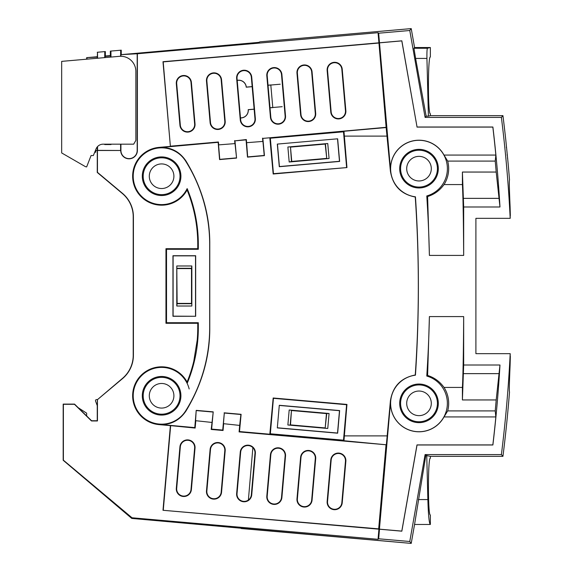 <?xml version="1.0" encoding="UTF-8"?>
<svg xmlns="http://www.w3.org/2000/svg" width="572" height="572" viewBox="0 0 572 572"><rect width="100%" height="100%" fill="white"/><g stroke="black" fill="none" stroke-linecap="round" stroke-linejoin="round"><path stroke-width="0.86" d="M268.032 85.207L271.107 84.935M273.087 107.565L270.013 107.829M237.208 80.352A7.572 7.572 0 0 1 246.296 87.108L252.159 86.594M240.497 117.961A7.572 7.572 0 0 0 248.269 109.731L254.14 109.216M270.005 107.758L282.203 106.685M280.237 84.213L268.039 85.278M237.216 80.43A7.493 7.493 0 0 1 246.225 87.187L252.166 86.672M254.132 109.145L248.191 109.667A7.493 7.493 0 0 1 240.49 117.882M95.739 149.707L95.739 152.224L94.709 152.224M91.077 155.534L86.658 166.888A3.032 3.032 0 0 1 85.142 166.488L61.669 152.939L61.669 61.376L119.405 56.328A15.144 15.144 0 0 1 135.864 71.407L135.864 140.39L133.676 144.18L103.089 144.18A7.572 7.572 0 0 0 96.082 148.877L93.35 155.534L91.077 155.534L88.167 163.006M248.441 445.581A7.171 7.171 0 0 1 252.874 447.64L248.384 500.021A7.171 7.171 0 0 1 237.037 493.586L240.669 452.102A7.171 7.171 0 0 1 248.441 445.581M190.998 489.553A7.171 7.171 0 0 1 183.226 496.074A7.171 7.171 0 0 1 176.705 488.302L180.33 446.825A7.171 7.171 0 0 1 188.102 440.304A7.171 7.171 0 0 1 194.63 448.076L190.998 489.553L191.391 489.589A7.572 7.572 0 0 1 183.19 496.475A7.572 7.572 0 0 1 176.312 488.273L179.937 446.789A7.572 7.572 0 0 1 188.138 439.911A7.572 7.572 0 0 1 195.023 448.112L191.391 489.589M221.164 492.192A7.171 7.171 0 0 1 213.392 498.712A7.171 7.171 0 0 1 206.871 490.94L210.503 449.463A7.171 7.171 0 0 1 218.275 442.942A7.171 7.171 0 0 1 224.796 450.715L221.164 492.192L221.557 492.227A7.572 7.572 0 0 1 213.356 499.113A7.572 7.572 0 0 1 206.478 490.912L210.103 449.428A7.572 7.572 0 0 1 218.304 442.549A7.572 7.572 0 0 1 225.189 450.75L221.557 492.227M162.112 521.078L240.333 528.156L131.76 518.418L132.025 517.782L63.385 460.181L63.385 404.297L74.46 404.297L91.491 420.956L97.455 420.956L97.455 399.649L122.522 378.614A30.48 30.48 0 0 0 133.412 355.262L133.412 216.738A30.48 30.48 0 0 0 122.522 193.386L97.455 172.351L97.455 150.486L120.721 150.486A8.33 8.33 0 0 0 129.05 158.816A8.33 8.33 0 0 0 137.38 150.486L137.38 53.754L378.042 32.697L378.929 42.821L162.984 61.719L170.392 146.389L159.08 147.376A28.957 28.957 0 0 0 132.675 177.492A28.957 28.957 0 0 0 187.101 189.961A144.237 144.237 0 0 1 197.755 244.358L197.755 248.713L198.32 249.285L198.32 244.358A144.802 144.802 0 0 0 187.151 188.603A28.393 28.393 0 0 1 133.212 176.226A28.393 28.393 0 0 1 185.621 161.09A156.156 156.156 0 0 1 209.674 244.358L209.674 327.642A156.156 156.156 0 0 1 185.621 410.911A28.393 28.393 0 0 1 133.212 395.774A28.393 28.393 0 0 1 187.151 383.397A144.802 144.802 0 0 0 198.32 327.642L198.32 322.715L166.523 322.715L166.523 249.285L198.32 249.285M241.184 528.521L411.225 543.4L240.333 528.156M198.32 322.715L197.755 323.287L197.755 327.642A144.237 144.237 0 0 1 197.218 340.061L193.772 361.289A144.237 144.237 0 0 1 187.101 382.039A28.957 28.957 0 0 0 132.675 394.508A28.957 28.957 0 0 0 159.08 424.624L170.392 425.611L162.984 510.281L378.929 529.179L378.042 539.303L132.025 517.782M378.042 539.303L378.657 538.788L379.493 529.222L401.844 531.181L417.045 444.98L492.892 444.98A1351.35 1351.35 0 0 0 499.971 365.015L496.196 399.95A1350.084 1350.084 0 0 1 495.223 410.911L447.683 410.911L444.001 416.938L495.852 416.938A1351.286 1351.286 0 0 1 492.835 444.916L492.892 444.98M430.358 458.229L430.358 456.342L430.358 458.229C427.799 456.678 427.799 516.559 430.358 515.007L430.358 524.474L414.557 524.474L411.225 543.4L409.774 541.505L378.657 538.788M507.721 159.18A1362.704 1362.704 0 0 1 509.509 180.008A1362.704 1362.704 0 0 0 507.721 159.18L505.82 140.254A1362.704 1362.704 0 0 0 502.945 115.658L430.358 115.658L428.399 116.152L426.934 58.423L415.615 58.423L413.942 48.262L427.42 48.262L430.358 47.526L414.557 47.526L411.225 28.6L260.038 41.828L258.801 42.364L235.492 44.637L121.25 54.633L137.38 53.754M501.394 454.583L425.096 454.583L425.818 455.434L430.358 456.342L502.945 456.342A1362.704 1362.704 0 0 0 509.509 391.992A1362.704 1362.704 0 0 1 502.945 456.342L501.394 454.583A1360.945 1360.945 0 0 0 510.195 353.66L475.904 353.66L475.904 218.34L510.195 218.34A1360.945 1360.945 0 0 0 501.394 117.417L502.945 115.658L430.358 115.658L430.358 113.771C427.799 115.322 427.799 55.441 430.358 56.993L430.358 47.526L414.557 47.526L413.942 48.262M411.225 543.4L414.557 524.474L430.358 524.474C429.164 523.63 428.335 515.329 427.87 499.571L426.748 455.434M161.604 383.469A12.305 12.305 0 0 0 149.299 395.774A12.305 12.305 0 0 0 161.604 408.079A12.305 12.305 0 0 0 173.902 395.774A12.305 12.305 0 0 0 161.604 383.469M161.604 377.356A18.418 18.418 0 0 1 180.023 395.774A18.418 18.418 0 0 1 161.604 414.192A18.418 18.418 0 0 1 143.186 395.774A18.418 18.418 0 0 1 161.604 377.356M161.604 415.079A19.305 19.305 0 0 0 180.909 395.774A19.305 19.305 0 0 0 161.604 376.469A19.305 19.305 0 0 0 142.299 395.774A19.305 19.305 0 0 0 161.604 415.079M195.674 316.28L172.958 316.28L172.958 255.72L195.674 255.72L195.674 316.28L173.101 316.144L173.101 255.856L195.531 255.856L195.531 316.144M161.604 195.531A19.305 19.305 0 0 0 180.909 176.226A19.305 19.305 0 0 0 161.604 156.921A19.305 19.305 0 0 0 142.299 176.226A19.305 19.305 0 0 0 161.604 195.531M197.755 323.287L165.959 323.287L166.523 322.715M165.959 323.287L165.959 248.713L197.755 248.713M197.39 339.003L193.772 361.289M187.151 383.397L187.101 382.039M197.547 338.016L193.4 363.57M195.796 420.713L195.152 428.056L194.787 427.62L161.604 424.588C171.772 424.431 179.873 419.941 185.921 411.104C202.023 384.434 209.967 356.606 209.767 327.642L209.767 244.358C209.967 215.372 202.016 187.552 185.921 160.896C179.865 152.052 171.757 147.555 161.604 147.412L218.154 142.328L219.569 159.581L236.565 158.087L234.963 140.848L246.067 139.868L247.483 157.128L264.45 155.634L262.855 138.395L269.827 137.78L273.173 174.002L346.954 167.575L273.445 173.681L270.341 138.217L343.5 131.817L346.603 167.281M195.152 428.056L170.392 425.611M223.652 423.695L223.059 430.494L222.708 430.072L211.626 429.1L213.22 411.861L212.033 422.451L195.567 420.685L196.21 410.367L194.787 427.62M212.033 422.451L211.197 429.458L223.059 430.494M203.968 421.585L211.812 422.429M231.839 424.567L239.668 425.411L239.096 431.903L386.036 444.759L343.965 440.74L343.5 440.183L270.341 433.783L273.445 398.319L346.603 404.719L343.5 440.183M162.984 510.281L378.671 528.871L386.036 444.759M163.285 510.031L170.642 425.911M236.644 493.55A7.572 7.572 0 0 0 243.529 501.751A7.572 7.572 0 0 0 251.73 494.866L255.355 453.389A7.572 7.572 0 0 0 248.477 445.188A7.572 7.572 0 0 0 240.276 452.066L236.644 493.55L237.037 493.586M266.809 496.189A7.572 7.572 0 0 0 273.695 504.39A7.572 7.572 0 0 0 281.896 497.504L285.521 456.027A7.572 7.572 0 0 0 278.643 447.826A7.572 7.572 0 0 0 270.442 454.711L266.809 496.189L267.203 496.224A7.171 7.171 0 0 0 273.731 503.996A7.171 7.171 0 0 0 281.503 497.476L285.128 455.991A7.171 7.171 0 0 0 278.607 448.219A7.171 7.171 0 0 0 270.835 454.74L267.203 496.224M296.975 498.827A7.572 7.572 0 0 0 303.861 507.028A7.572 7.572 0 0 0 312.062 500.15L315.694 458.665A7.572 7.572 0 0 0 308.808 450.464A7.572 7.572 0 0 0 300.607 457.35L296.975 498.827L297.376 498.863A7.171 7.171 0 0 0 303.896 506.635A7.171 7.171 0 0 0 311.668 500.114L315.294 458.63A7.171 7.171 0 0 0 308.773 450.858A7.171 7.171 0 0 0 301.001 457.378L297.376 498.863M327.148 501.465A7.572 7.572 0 0 0 334.027 509.666A7.572 7.572 0 0 0 342.228 502.788L345.86 461.304A7.572 7.572 0 0 0 338.974 453.103A7.572 7.572 0 0 0 330.773 459.988L327.148 501.465L327.541 501.501A7.171 7.171 0 0 0 334.062 509.273A7.171 7.171 0 0 0 341.834 502.752L345.459 461.275A7.171 7.171 0 0 0 338.939 453.503A7.171 7.171 0 0 0 331.167 460.024L327.541 501.501M239.875 425.432L223.438 423.673L224.31 413.041L240.891 414.5L239.668 425.411M224.31 413.041L222.708 430.072M211.626 429.1L211.197 429.458M196.396 410.589L212.998 412.047M213.22 411.861L196.21 410.367M224.124 412.82L241.112 414.314L239.511 431.553L239.096 431.903M343.965 440.74L346.954 404.425L273.173 397.998L269.827 434.219L239.511 431.553M386.379 444.465L390.411 400.843C392.714 386.4 400.993 377.785 415.251 374.989L415.451 375.175A1357.027 1357.027 0 0 0 415.451 196.825L415.251 197.011C419.34 256.335 419.34 315.665 415.251 374.989M378.929 42.821L386.121 127.313L390.411 171.157C392.778 185.678 401.058 194.294 415.251 197.011M387.165 136.107L344.365 136.107L346.954 167.575M269.827 434.219L270.341 433.783M492.835 444.916L416.988 444.916L401.794 531.109L379.429 529.15L390.655 400.865A28.457 28.457 0 0 0 444.001 416.938M277.313 427.913L337.652 433.197L339.632 410.567L279.293 405.291L277.313 427.913L279.293 405.291M279.422 405.441L339.482 410.696L337.523 433.047L277.463 427.792M289.182 409.995L287.873 424.996L327.763 428.485L329.072 413.484L289.182 409.995L291.484 410.238L290.176 425.16L287.873 424.996M291.756 410.56L326.448 413.592L325.189 427.928L290.497 424.889L291.484 410.238M329.072 413.484L326.448 413.592M325.189 427.928L326.769 413.327M325.461 428.249L327.763 428.485M447.683 410.911A29.658 29.658 0 0 0 444.036 387.437C439.761 381.531 434.284 377.534 427.606 375.461L429.4 316.581L463.67 316.581L463.67 365.015L499.971 365.015M429.4 316.581A1368.381 1368.381 0 0 1 426.776 376.04L427.606 375.461M426.776 376.04A28.393 28.393 0 0 1 419.004 431.731A28.393 28.393 0 0 1 390.669 405.119A28.393 28.393 0 0 1 415.451 375.175M415.451 196.825A28.393 28.393 0 0 1 390.669 166.881A28.393 28.393 0 0 1 447.118 164.729A28.393 28.393 0 0 1 426.776 195.96A1368.381 1368.381 0 0 1 429.4 255.419L427.606 196.539L426.776 195.96M427.606 196.539C434.284 194.466 439.761 190.469 444.036 184.563A29.658 29.658 0 0 0 447.683 161.09L444.001 155.062A28.457 28.457 0 0 0 390.655 171.135L378.657 33.212L409.774 30.495L425.096 117.417L426.161 116.152L415.615 58.423M378.042 32.697L378.657 33.212M378.743 43.043L163.199 61.898L170.392 146.389M255.005 142.042L246.618 142.693L246.339 139.547L234.963 140.848M234.899 143.608L234.634 140.569M227.041 144.223L218.69 144.873L218.433 141.985L170.57 146.175M386.121 127.313L262.855 138.395M262.827 141.427L262.534 138.131M221.557 79.773A7.572 7.572 0 0 0 213.356 72.887A7.572 7.572 0 0 0 206.478 81.088L210.103 122.572A7.572 7.572 0 0 0 218.304 129.451A7.572 7.572 0 0 0 225.189 121.25L221.557 79.773L221.164 79.808A7.171 7.171 0 0 0 213.392 73.287A7.171 7.171 0 0 0 206.871 81.06L210.503 122.537A7.171 7.171 0 0 0 218.275 129.058A7.171 7.171 0 0 0 224.796 121.285L221.164 79.808M251.73 77.134A7.572 7.572 0 0 0 243.529 70.249A7.572 7.572 0 0 0 236.644 78.45L240.276 119.934A7.572 7.572 0 0 0 248.477 126.812A7.572 7.572 0 0 0 255.355 118.611L251.73 77.134L251.33 77.163A7.171 7.171 0 0 0 243.558 70.642A7.171 7.171 0 0 0 237.037 78.414L240.669 119.898A7.171 7.171 0 0 0 248.441 126.419A7.171 7.171 0 0 0 254.962 118.647L251.33 77.163M281.896 74.496A7.572 7.572 0 0 0 273.695 67.61A7.572 7.572 0 0 0 266.809 75.811L270.442 117.289A7.572 7.572 0 0 0 278.643 124.174A7.572 7.572 0 0 0 285.521 115.973L281.896 74.496L281.503 74.524A7.171 7.171 0 0 0 273.731 68.004A7.171 7.171 0 0 0 267.203 75.776L270.835 117.26A7.171 7.171 0 0 0 278.607 123.781A7.171 7.171 0 0 0 285.128 116.009L281.503 74.524M312.062 71.85A7.572 7.572 0 0 0 303.861 64.972A7.572 7.572 0 0 0 296.975 73.173L300.607 114.65A7.572 7.572 0 0 0 308.808 121.536A7.572 7.572 0 0 0 315.694 113.335L312.062 71.85L311.668 71.886A7.171 7.171 0 0 0 303.896 65.365A7.171 7.171 0 0 0 297.376 73.137L301.001 114.622A7.171 7.171 0 0 0 308.773 121.142A7.171 7.171 0 0 0 315.294 113.37L311.668 71.886M342.228 69.212A7.572 7.572 0 0 0 334.027 62.334A7.572 7.572 0 0 0 327.148 70.535L330.773 112.012A7.572 7.572 0 0 0 338.974 118.897A7.572 7.572 0 0 0 345.86 110.696L342.228 69.212L341.834 69.248L345.459 110.725A7.171 7.171 0 0 1 338.939 118.497A7.171 7.171 0 0 1 331.167 111.976L327.541 70.499A7.171 7.171 0 0 1 334.062 62.727A7.171 7.171 0 0 1 341.834 69.248M191.391 82.411A7.572 7.572 0 0 0 183.19 75.525A7.572 7.572 0 0 0 176.312 83.726L179.937 125.211A7.572 7.572 0 0 0 188.138 132.089A7.572 7.572 0 0 0 195.023 123.888L191.391 82.411L190.998 82.447A7.171 7.171 0 0 0 183.226 75.926A7.171 7.171 0 0 0 176.705 83.698L180.33 125.175A7.171 7.171 0 0 0 188.102 131.696A7.171 7.171 0 0 0 194.63 123.924L190.998 82.447M246.511 142.707L262.927 141.42L264.228 155.448L247.676 156.9L246.618 142.693M386.379 127.535L343.965 131.26L343.5 131.817M269.827 137.78L270.341 138.217M344.365 136.107L343.965 131.26M277.313 144.087L279.293 166.709L339.632 161.433L337.652 138.803L277.313 144.087L337.652 138.803M337.523 138.953L339.482 161.304L279.422 166.559L277.463 144.208M329.072 158.515L327.763 143.515L287.873 147.004L289.182 162.005L329.072 158.515L326.769 158.673L325.461 143.751L327.763 143.515M326.448 158.408L291.756 161.44L290.497 147.111L325.189 144.072L326.769 158.673M289.182 162.005L291.756 161.44M290.497 147.111L291.484 161.762M290.176 146.84L287.873 147.004M236.336 157.901L219.755 159.359L218.568 144.888L235.013 143.601L236.565 158.087M187.101 189.961L187.151 188.603M165.959 248.713L166.523 249.285M260.038 41.828L411.225 28.6L409.774 30.495M427.42 48.262C427.005 49.163 426.841 52.545 426.934 58.423M501.394 117.417L425.096 117.417M426.161 116.152L428.399 116.152M510.331 215.687L510.102 206.842C509.33 189.26 509.13 180.323 509.509 180.008C509.13 180.323 509.33 189.26 510.102 206.842L510.217 218.325M510.217 353.675L510.102 365.158C509.33 382.739 509.13 391.684 509.509 391.992C509.13 391.677 509.33 382.732 510.102 365.158L510.331 356.292M425.818 455.434L414.557 524.474M425.096 454.583L409.774 541.505M447.683 161.09L495.223 161.09A1350.084 1350.084 0 0 1 496.196 172.05L499.971 206.985L463.67 206.985L463.67 255.419L429.4 255.419M499.971 206.985A1351.35 1351.35 0 0 0 492.892 127.02L417.045 127.02L401.844 40.819L379.493 42.778M419.004 422.651A19.305 19.305 0 0 0 438.309 403.346A19.305 19.305 0 0 0 419.004 384.041A19.305 19.305 0 0 0 399.699 403.346A19.305 19.305 0 0 0 419.004 422.651M419.004 187.959A19.305 19.305 0 0 0 438.309 168.654A19.305 19.305 0 0 0 419.004 149.349A19.305 19.305 0 0 0 399.699 168.654A19.305 19.305 0 0 0 419.004 187.959M444.036 184.563L462.405 184.563C463.034 195.767 463.456 219.383 463.67 255.419M462.405 184.563L462.405 172.05L496.196 172.05M495.223 161.09L495.852 155.062L444.001 155.062M379.429 42.85L401.794 40.891L417.045 127.02M495.852 155.062A1351.286 1351.286 0 0 0 492.835 127.084L416.988 127.084M492.835 127.084L492.892 127.02A1351.35 1351.35 0 0 1 494.401 140.254M462.405 172.05L463.67 206.985M495.852 416.938L495.223 410.911M496.196 399.95L462.405 399.95L462.405 387.437L444.036 387.437M463.67 365.015L462.405 399.95M463.67 316.581C463.456 352.617 463.034 376.233 462.405 387.437M419.004 384.927A18.418 18.418 0 0 1 437.423 403.346A18.418 18.418 0 0 1 419.004 421.764A18.418 18.418 0 0 1 400.586 403.346A18.418 18.418 0 0 1 419.004 384.927M419.004 391.041A12.305 12.305 0 0 0 406.699 403.346A12.305 12.305 0 0 0 419.004 415.644A12.305 12.305 0 0 0 431.302 403.346A12.305 12.305 0 0 0 419.004 391.041M419.004 150.236A18.418 18.418 0 0 1 437.423 168.654A18.418 18.418 0 0 1 419.004 187.073A18.418 18.418 0 0 1 400.586 168.654A18.418 18.418 0 0 1 419.004 150.236M419.004 156.356A12.305 12.305 0 0 0 406.699 168.654A12.305 12.305 0 0 0 419.004 180.959A12.305 12.305 0 0 0 431.302 168.654A12.305 12.305 0 0 0 419.004 156.356M120.921 144.18L120.921 150.486A8.13 8.13 0 0 0 129.05 158.616A8.13 8.13 0 0 0 137.18 150.486L137.18 53.568M120.921 54.991L120.921 56.27M120.921 150.486L97.569 150.364L97.569 146.561M120.606 144.18L120.606 150.364M120.628 56.27L120.692 50.222L110.353 51.122L110.353 55.584L105.355 56.02L105.355 51.559L97.505 52.252L97.569 58.237M121.25 54.633L121.25 50.172L120.692 50.222M97.29 146.875L97.254 172.444L122.394 193.536A30.28 30.28 0 0 1 133.212 216.738L133.212 355.262A30.28 30.28 0 0 1 122.394 378.464L97.455 399.649M97.505 52.252L97.254 58.265M97.254 150.486L95.739 150.486M95.739 150.45L97.29 150.45M96.618 399.556L97.362 399.578L97.354 405.877L95.56 401.094A1.137 1.137 0 0 1 96.618 399.556L97.254 399.556M95.56 401.094L97.254 405.612L97.254 420.756L91.577 420.756L74.539 404.104L63.185 404.104L63.185 460.274L131.76 518.418M86.658 415.944L86.658 413.184L78.25 407.729M177.12 268.59L191.506 268.59L191.506 303.41L177.12 303.41L176.784 265.98L176.784 306.02L191.842 306.02L191.842 265.98L176.784 265.98M177.12 303.41L176.784 306.02M176.827 303.711L191.806 303.711L191.842 306.02M191.506 268.59L191.842 265.98M191.806 268.289L176.827 268.289M86.658 59.188L86.658 57.658L97.254 56.735M86.658 57.658L97.254 57.064M86.987 59.159L86.987 57.965M105.355 56.02L105.019 57.586M104.719 57.608L104.776 51.609L97.254 52.266M110.353 55.584L110.682 57.086M105.019 56.385L110.682 55.892M110.925 51.072L110.982 57.064M104.705 144.18L104.705 144.552L110.997 144.552L110.997 144.18M110.997 144.552L110.882 144.18M104.705 144.552L110.882 144.43M252.874 447.64A7.171 7.171 0 0 1 254.962 453.353L251.33 494.837A7.171 7.171 0 0 1 248.384 500.028M161.604 157.808A18.418 18.418 0 0 1 180.023 176.226A18.418 18.418 0 0 1 161.604 194.644A18.418 18.418 0 0 1 143.186 176.226A18.418 18.418 0 0 1 161.604 157.808M161.604 163.921A12.305 12.305 0 0 0 149.299 176.226A12.305 12.305 0 0 0 161.604 188.531A12.305 12.305 0 0 0 173.902 176.226A12.305 12.305 0 0 0 161.604 163.921M475.904 218.34L475.904 353.66M430.358 456.342L502.945 456.342M430.358 515.007L430.358 524.474M193.522 362.848L193.643 362.097M411.225 28.6L414.557 47.526M430.358 47.526L430.358 56.993M430.358 113.771L430.358 115.658M502.945 115.658A1362.704 1362.704 0 0 1 505.82 140.254M130.087 53.861L258.801 42.364M506.363 146.968L506.434 147.705M507.114 154.304L507.25 155.584M507.5 157.736L507.636 158.787M189.168 388.974A28.393 28.393 0 0 0 187.158 383.412M272.78 107.515L270.813 85.035M197.755 327.642L198.32 327.642M387.165 435.893L344.365 435.893M198.32 244.358L197.755 244.358M206.871 81.06L206.478 81.088M224.796 121.285L225.189 121.25M210.103 122.572L210.503 122.537M418.318 499.571L427.87 499.571M463.277 198.362L499.041 198.362M463.277 373.638L499.041 373.638M237.037 78.414L236.644 78.45M254.962 118.647L255.355 118.611M240.276 119.934L240.669 119.898M267.203 75.776L266.809 75.811M285.128 116.009L285.521 115.973M270.442 117.289L270.835 117.26M297.376 73.137L296.975 73.173M315.294 113.37L315.694 113.335M300.607 114.65L301.001 114.622M327.541 70.499L327.148 70.535M345.459 110.725L345.86 110.696M330.773 112.012L331.167 111.976M176.705 83.698L176.312 83.726M194.63 123.924L195.023 123.888M179.937 125.211L180.33 125.175M206.478 490.912L206.871 490.94M225.189 450.75L224.796 450.715M210.503 449.463L210.103 449.428M251.33 494.837L251.73 494.866M255.355 453.389L254.962 453.353M240.669 452.102L240.276 452.066M281.503 497.476L281.896 497.504M285.521 456.027L285.128 455.991M270.835 454.74L270.442 454.711M311.668 500.114L312.062 500.15M315.694 458.665L315.294 458.63M301.001 457.378L300.607 457.35M341.834 502.752L342.228 502.788M345.86 461.304L345.459 461.275M331.167 460.024L330.773 459.988M176.312 488.273L176.705 488.302M195.023 448.112L194.63 448.076M180.33 446.825L179.937 446.789"/></g></svg>
